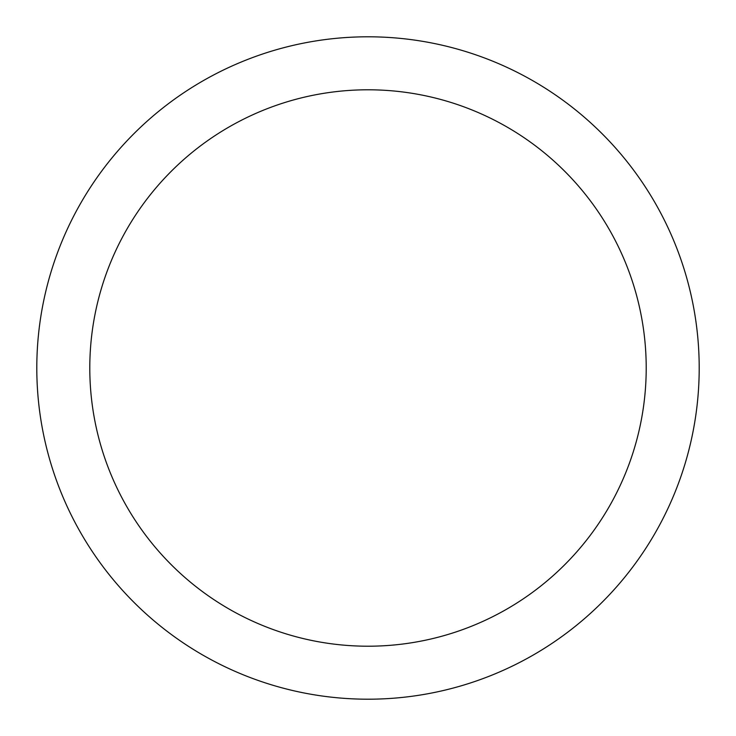 <?xml version="1.0" encoding="UTF-8"?>
<svg xmlns="http://www.w3.org/2000/svg" width="736" height="736" viewBox="0 0 736 736"><rect width="100%" height="100%" fill="white"/><g stroke="black" fill="none" stroke-linecap="round" stroke-linejoin="round"><path stroke-width="1.1" d="M368 36.8A331.2 331.2 0 0 1 699.2 368A331.2 331.2 0 0 1 368 699.2A331.2 331.2 0 0 1 36.8 368A331.2 331.2 0 0 1 368 36.8M368 89.792A278.208 278.208 0 0 1 646.208 368A278.208 278.208 0 0 1 368 646.208A278.208 278.208 0 0 1 89.792 368A278.208 278.208 0 0 1 368 89.792"/></g></svg>
